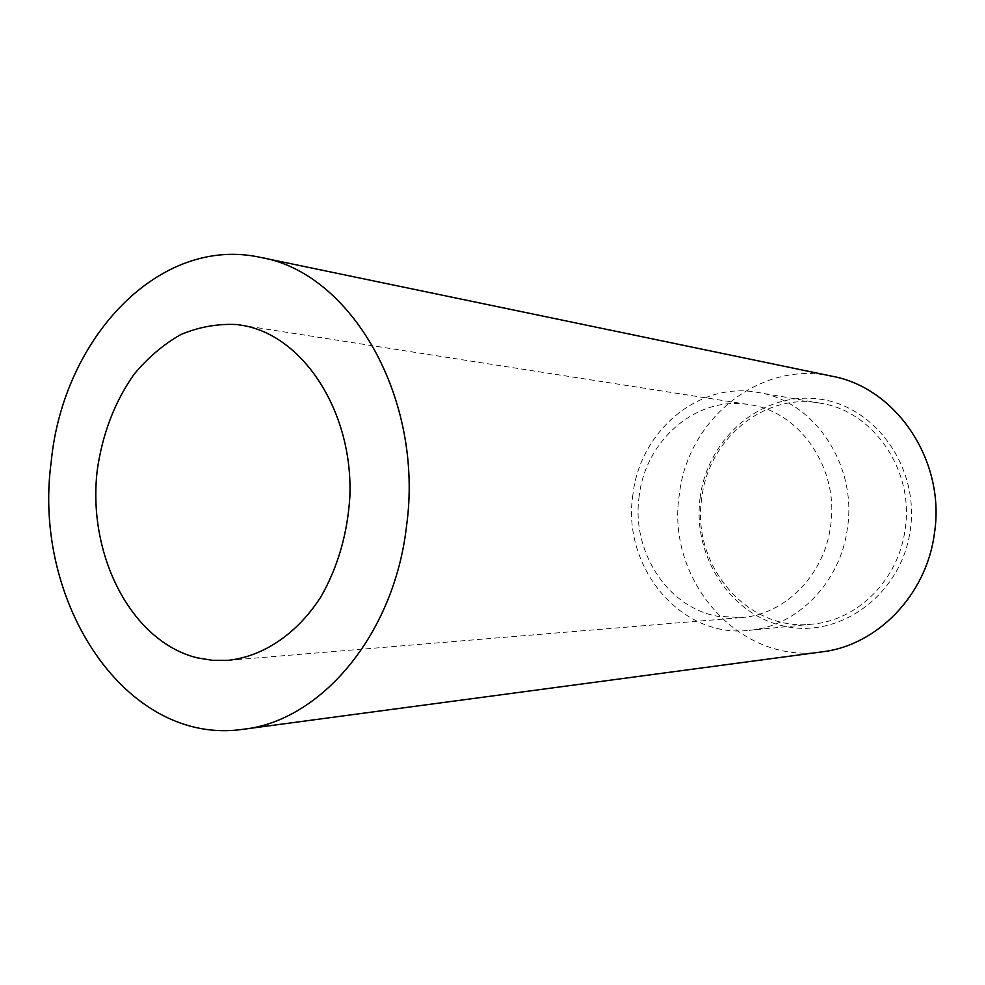 <?xml version="1.0" encoding="UTF-8"?>
<svg xmlns="http://www.w3.org/2000/svg" width="985" height="985" viewBox="0 0 985 985"><rect width="100%" height="100%" fill="white"/><g stroke="black" fill="none" stroke-linecap="round" stroke-linejoin="round"><path stroke-width="0.74" stroke-dasharray="4.92 3.69" d="M700.175 497.437C691.987 556.045 730.599 616.056 786.264 626.583C841.756 638.046 901.817 593.327 910.325 529.893C919.67 466.594 874.163 404.675 817.402 398.851C760.74 392.067 707.575 438.707 700.175 497.437M701.788 497.868C690.965 564.7 747.098 632.025 812.219 624.133C857.529 620.501 898.702 579.685 905.116 529.277C914.548 470.239 873.079 410.745 820.173 403.16C764.015 392.51 708.387 439.088 701.788 497.868M639.203 496.034C631.04 550.578 666.894 607.4 717.72 616.29L741.471 617.558C784.725 614.775 824.42 575.203 830.552 526.101C839.589 468.688 799.623 411.028 749.142 404.626L746.248 404.219C694.782 397.053 645.372 441.206 639.203 496.034M632.924 494.519C621.51 566.252 680.327 638.662 749.08 630.351C796.902 626.546 840.587 582.591 847.432 528.182C857.467 464.44 813.499 400.353 757.65 392.412C698.353 381.183 639.905 431.442 632.924 494.519M831.968 376.208C759.866 359.993 687.629 419.351 679.391 494.224C665.564 579.094 738.442 664.813 822.044 651.861M812.219 624.133L749.08 630.351M820.173 403.16L757.65 392.412M228.274 660.319L741.471 617.558M240.352 325.05L749.142 404.626"/><path stroke-width="1.48" d="M243.504 729.245L822.044 651.861C877.032 645.483 926.417 595.272 934.383 533.611C945.969 461.042 896.301 387.758 831.968 376.208L260.496 257.393C158.917 234.984 62.868 338.631 51.183 462.051C32.049 601.736 125.846 746.753 243.504 729.245C320.716 720.946 394.074 634.98 406.485 526.421C424.449 398.445 350.943 272.365 260.496 257.393M197.135 657.82C131.054 641.42 87.197 554.74 97.232 470.399C102.366 434.04 114.592 402.065 133.935 374.46C147.75 357.777 163.35 344.504 180.711 334.617C198.785 326.983 217.389 323.622 236.535 324.533L240.352 325.05C301.853 333.669 353.283 410.499 349.86 496.846C347.471 533.845 337.83 567.163 320.901 596.787C297.211 633.811 263.278 656.515 228.274 660.319L212.575 660.332L197.135 657.82"/></g></svg>
